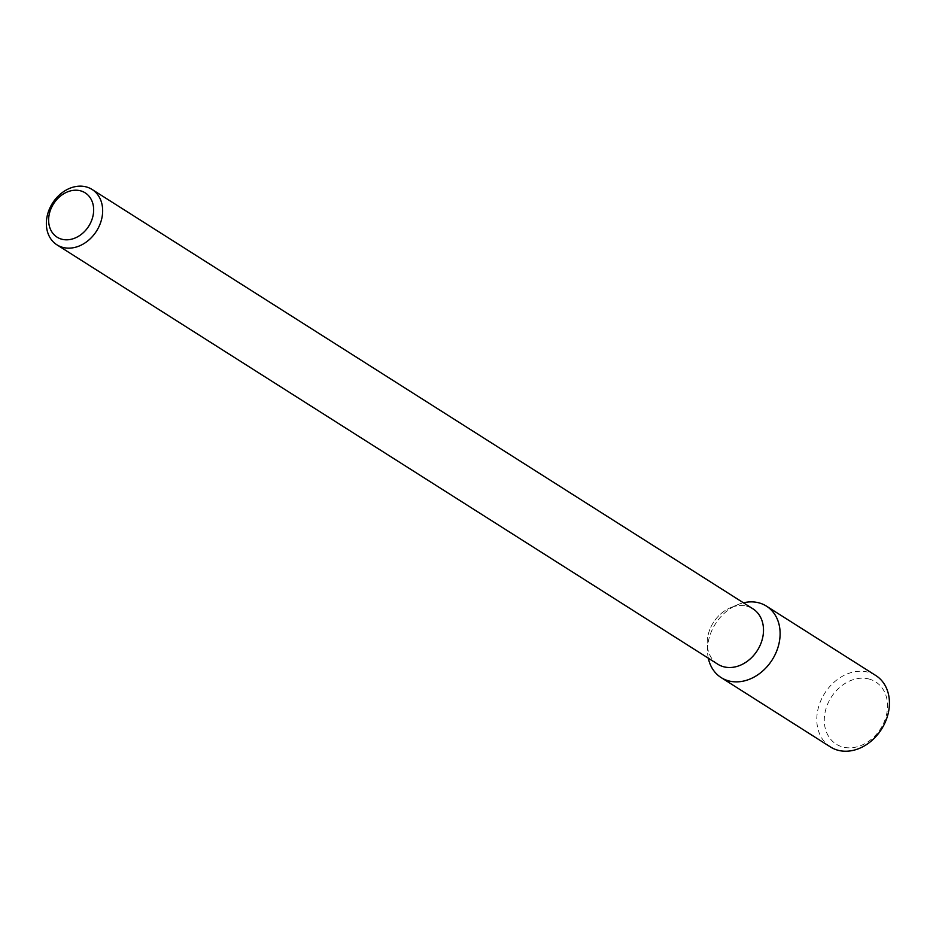 <?xml version="1.0" encoding="UTF-8"?>
<svg xmlns="http://www.w3.org/2000/svg" width="936" height="936" viewBox="0 0 936 936"><rect width="100%" height="100%" fill="white"/><g stroke="black" fill="none" stroke-linecap="round" stroke-linejoin="round"><path stroke-width="0.7" stroke-dasharray="4.68 3.51" d="M708.306 658.183A42.295 33.602 122.4 0 1 707.522 651.69A42.295 33.602 122.4 0 1 737.24 604.855A42.295 33.602 122.4 0 1 743.453 602.807A42.295 33.602 122.4 0 0 737.24 604.855A42.295 33.602 122.4 0 0 707.522 651.69A42.295 33.602 122.4 0 0 708.306 658.183M746.589 606.142A32.795 26.044 122.4 0 1 752.93 608.821A32.795 26.044 122.4 0 0 746.589 606.142A32.795 26.044 122.4 0 0 730.267 607.815A32.795 26.044 122.4 0 1 746.589 606.142M717.783 664.197A32.795 26.044 122.4 0 1 707.23 644.12A32.795 26.044 122.4 0 1 730.267 607.815L737.24 604.855L730.267 607.815A32.795 26.044 122.4 0 0 707.23 644.12L707.522 651.69L707.23 644.12A32.795 26.044 122.4 0 0 717.783 664.197M830.443 746.951A42.295 33.602 122.4 0 1 822.007 698.08A42.295 33.602 122.4 0 1 867.602 672.06A42.295 33.602 122.4 0 1 875.78 675.511M868.526 678.892A36.832 29.262 122.4 0 1 874.715 736.164A36.832 29.262 122.4 0 1 824.487 723.973A36.832 29.262 122.4 0 1 868.526 678.892"/><path stroke-width="1.4" d="M766.467 606.154A42.295 33.602 122.4 0 0 758.289 602.69A42.295 33.602 122.4 0 0 743.453 602.807A42.295 33.602 122.4 0 1 758.289 602.69A42.295 33.602 122.4 0 1 766.83 666.923A42.295 33.602 122.4 0 1 708.306 658.183A42.295 33.602 122.4 0 0 721.141 677.582L830.443 746.951A42.295 33.602 122.4 0 0 881.49 729.238A42.295 33.602 122.4 0 0 875.78 675.511L766.467 606.154A42.295 33.602 122.4 0 1 772.177 659.868A42.295 33.602 122.4 0 1 721.141 677.582M752.93 608.821A32.795 26.044 122.4 0 1 757.353 650.462A32.795 26.044 122.4 0 1 717.783 664.197A32.795 26.044 122.4 0 0 757.353 650.462A32.795 26.044 122.4 0 0 752.93 608.821L92.079 189.458A32.795 26.044 122.4 0 1 96.502 231.11A32.795 26.044 122.4 0 1 56.944 244.834A32.795 26.044 122.4 0 1 50.392 206.95A32.795 26.044 122.4 0 1 85.738 186.779A32.795 26.044 122.4 0 1 92.079 189.458A32.795 26.044 122.4 0 1 96.502 231.11A32.795 26.044 122.4 0 1 56.944 244.834A32.795 26.044 122.4 0 1 50.392 206.95A32.795 26.044 122.4 0 1 85.738 186.779A32.795 26.044 122.4 0 1 92.079 189.458L752.93 608.821M80.133 190.722A26.231 20.838 122.4 0 1 84.532 231.496A26.231 20.838 122.4 0 1 48.766 222.826A26.231 20.838 122.4 0 1 80.133 190.722A26.231 20.838 122.4 0 1 84.532 231.496A26.231 20.838 122.4 0 1 48.766 222.826A26.231 20.838 122.4 0 1 80.133 190.722M56.944 244.834L717.783 664.197L56.944 244.834"/></g></svg>
